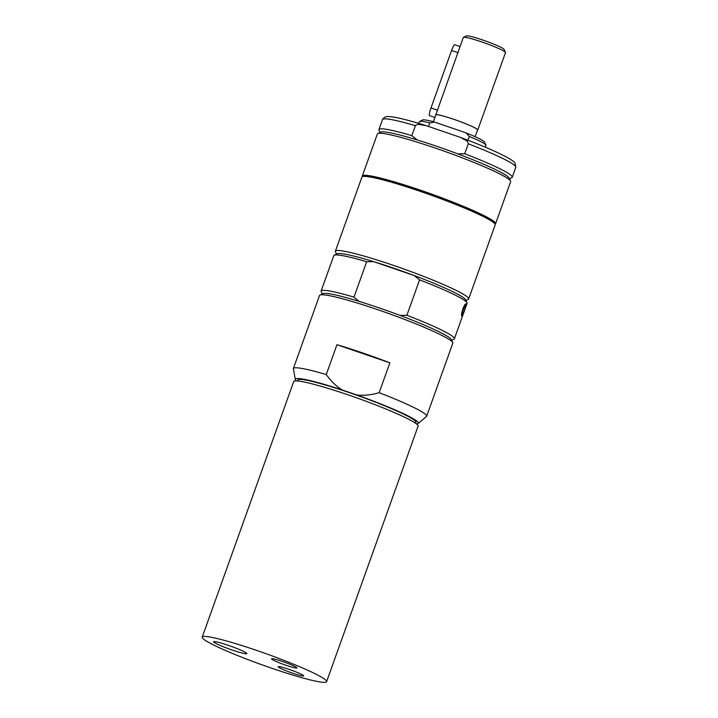 <?xml version="1.0" encoding="UTF-8"?>
<svg xmlns="http://www.w3.org/2000/svg" width="718" height="718" viewBox="0 0 718 718"><rect width="100%" height="100%" fill="white"/><g stroke="black" fill="none" stroke-linecap="round" stroke-linejoin="round"><path stroke-width="1.08" d="M365.031 176.395A68.372 6.121 19.7 0 1 431.006 194.102A68.372 6.121 19.7 0 1 493.239 222.293M297.467 380.962L297.791 380.055A62.735 5.618 19.7 0 1 358.749 395.914A62.735 5.618 19.7 0 1 415.919 422.346L415.596 423.261M428.493 126.44L429.75 122.922L434.507 122.06L466.117 132.893L469.285 136.465L467.939 140.225M485.332 147.199L485.978 145.404A35.335 3.159 -160.3 0 0 485.933 145.09A35.335 3.159 -160.3 0 0 469.285 136.465M485.933 145.09L484.506 142.101A32.974 2.953 -160.3 0 0 466.117 132.893M434.507 122.06A32.974 2.953 -160.3 0 0 422.678 119.96L419.68 121.369A35.335 3.159 -160.3 0 0 419.447 121.584L418.8 123.379M429.75 122.922A35.335 3.159 -160.3 0 0 419.68 121.369M477.452 130.182A22.411 2.01 -160.3 0 0 477.775 129.985L505.499 52.558A22.411 2.01 -160.3 0 0 505.472 52.351A22.411 2.01 -160.3 0 0 485.072 43.107A22.411 2.01 -160.3 0 0 463.442 37.3A22.411 2.01 -160.3 0 0 463.298 37.444L433.358 121.746M460.032 46.553L454.665 44.713A7.081 1.068 108.9 0 0 451.577 50.457L430.979 107.987A7.081 1.068 108.9 0 0 429.481 115.634L434.884 117.483M477.775 129.985A22.411 2.01 -160.3 0 0 458.255 120.866A22.411 2.01 -160.3 0 0 435.7 114.745M505.472 52.351L504.045 49.362A20.059 1.795 -160.3 0 0 485.799 41.097A20.059 1.795 -160.3 0 0 466.44 35.9L463.442 37.3M475.119 136.707L477.551 129.913A22.177 1.983 -160.3 0 0 458.264 120.893A22.177 1.983 -160.3 0 0 435.934 114.817M379.167 392.701C370.811 395.062 363.317 395.806 356.702 394.936L342.387 390.036C336.661 386.67 331.285 381.518 326.259 374.572L336.948 344.703L389.865 362.832L379.167 392.701A70.786 6.336 -160.3 0 1 426.671 416.216A70.786 6.336 -160.3 0 1 426.465 416.494L418.181 423.485A65.338 5.852 -160.3 0 0 356.702 394.936M416.467 423.898A65.338 5.852 -160.3 0 0 418.181 423.485M342.387 390.036A65.338 5.852 -160.3 0 0 295.331 379.49A65.338 5.852 -160.3 0 0 296.39 380.908M326.259 374.572A70.786 6.336 -160.3 0 0 293.384 368.487A70.786 6.336 -160.3 0 0 293.366 368.837L295.331 379.49M326.196 680.565A66.065 5.915 -160.3 0 0 261.675 652.15A66.065 5.915 -160.3 0 0 202.216 637.126A66.065 5.915 -160.3 0 0 262.42 664.967A66.065 5.915 -160.3 0 0 326.609 681.66A66.065 5.915 -160.3 0 0 326.196 680.565M232.201 650.041A17.636 1.58 19.7 0 1 213.605 641.73A17.636 1.58 19.7 0 1 223.729 643.831A17.636 1.58 19.7 0 1 241.374 650.391A17.636 1.58 19.7 0 1 246.812 653.622A17.636 1.58 19.7 0 1 232.201 650.041M292.423 673.107A13.498 1.212 19.7 0 1 278.189 666.744A13.498 1.212 19.7 0 1 289.381 669.481A13.498 1.212 19.7 0 1 303.615 675.844A13.498 1.212 19.7 0 1 292.423 673.107M285.782 665.182A13.498 1.212 19.7 0 1 271.548 658.819A13.498 1.212 19.7 0 1 282.73 661.556A13.498 1.212 19.7 0 1 296.965 667.919A13.498 1.212 19.7 0 1 285.782 665.182M326.609 681.66L418.109 426.124A66.065 5.915 -160.3 0 0 375.074 404.683A66.065 5.915 -160.3 0 0 293.707 381.59L202.216 637.126M389.865 362.832A70.786 6.336 -160.3 0 0 336.948 344.703M495.097 224.178A70.786 6.336 -160.3 0 0 495.591 223.729A70.786 6.336 -160.3 0 0 495.142 222.553A70.786 6.336 -160.3 0 0 426.016 192.11A70.786 6.336 -160.3 0 0 362.303 176.009A70.786 6.336 -160.3 0 0 362.393 176.664M495.591 223.729L510.642 181.69A70.786 6.336 -160.3 0 0 510.561 181.062A70.786 6.336 -160.3 0 0 510.193 180.514A70.786 6.336 -160.3 0 0 444.065 151.13A70.786 6.336 -160.3 0 0 377.821 133.53A70.786 6.336 -160.3 0 0 377.354 133.97L362.303 176.009M510.561 181.062L509.134 178.073A68.425 6.13 -160.3 0 0 508.775 177.543A68.425 6.13 -160.3 0 0 457.788 153.858A68.425 6.13 -160.3 0 0 417.167 139.938A68.425 6.13 -160.3 0 0 380.818 132.13L377.821 133.53M417.167 139.938L411.809 135.621L415.551 125.327L418.1 124.223L426.51 125.758L460.633 137.461L467.265 141.195L468.342 143.609L464.725 153.751L457.788 153.858M411.809 135.621A70.786 6.336 -160.3 0 0 378.942 129.545A70.786 6.336 -160.3 0 0 379.014 130.182L380.109 132.462M509.466 178.782L511.763 177.705A70.786 6.336 -160.3 0 0 512.221 177.265A70.786 6.336 -160.3 0 0 464.725 153.751M426.671 416.216L452.807 343.204A70.786 6.336 -160.3 0 0 452.735 342.567A70.786 6.336 -160.3 0 0 405.311 319.689A70.786 6.336 -160.3 0 0 319.986 295.044A70.786 6.336 -160.3 0 0 319.528 295.484L293.384 368.487M468.657 298.957L495.187 224.833A70.786 6.336 -160.3 0 0 430.683 195.009A70.786 6.336 -160.3 0 0 361.908 177.113L335.369 251.228A70.786 6.336 19.7 0 1 404.144 269.124A70.786 6.336 19.7 0 1 468.657 298.957A70.786 6.336 19.7 0 1 468.19 299.397L465.901 300.465M336.536 254.145L335.45 251.865A70.786 6.336 19.7 0 1 335.369 251.228M465.058 308.982L467.068 303.382A70.786 6.336 -160.3 0 0 466.987 302.745A70.786 6.336 -160.3 0 0 419.572 279.867L406.9 315.265A70.786 6.336 19.7 0 1 454.395 338.779A70.786 6.336 19.7 0 1 453.929 339.219L451.64 340.287M462.886 314.367L461.746 316.082C461.225 315.408 461.584 313.039 462.841 308.973C464.178 305.608 465.219 303.885 465.955 303.804L465.713 306.406M406.9 315.265L399.962 315.373A68.425 6.13 19.7 0 1 451.308 339.578L452.735 342.567M319.986 295.044L322.983 293.635A68.425 6.13 19.7 0 1 359.332 301.452A68.425 6.13 19.7 0 1 399.962 315.373M359.332 301.452L353.983 297.135L366.656 261.738A70.786 6.336 -160.3 0 0 334.247 255.213L337.245 253.813A68.425 6.13 19.7 0 1 373.593 261.63A68.425 6.13 19.7 0 1 414.223 275.55A68.425 6.13 19.7 0 1 465.56 299.756L466.987 302.745M322.283 293.967L321.188 291.688A70.786 6.336 19.7 0 1 321.108 291.059A70.786 6.336 19.7 0 1 353.983 297.135M334.247 255.213A70.786 6.336 -160.3 0 0 333.789 255.653L321.108 291.059M366.656 261.738L373.593 261.63L414.223 275.55L419.572 279.867M464.869 308.982A4.479 0.673 -71.1 0 1 463.227 313.192A4.479 0.673 -71.1 0 1 462.266 313.847A4.479 0.673 -71.1 0 1 463.209 309.727A4.479 0.673 -71.1 0 1 464.995 305.886A4.479 0.673 -71.1 0 1 464.869 308.982M458.165 52.719L451.577 50.457M437.567 110.24L430.979 107.987M415.381 125.668A70.786 6.336 -160.3 0 0 382.506 119.592L378.942 129.545M460.633 137.461C484.74 146.49 501.46 153.84 510.794 159.54C515.766 163.04 513.675 161.783 515.165 163.282L515.784 167.312A70.786 6.336 -160.3 0 0 468.289 143.797M461.521 315.381L461.719 315.444A5.897 0.889 -71.1 0 1 462.787 309.575A5.897 0.889 -71.1 0 1 465.542 304.288L465.309 304.208M465.138 308.722A5.663 0.853 -71.1 0 1 461.871 315.076A5.663 0.853 -71.1 0 1 464.546 306.03A5.663 0.853 -71.1 0 1 465.138 308.722M425.298 125.363C409.709 120.516 398.328 117.635 391.157 116.738C385.099 116.316 387.657 116.666 385.521 116.872C383.17 118.362 382.164 119.269 382.506 119.592M515.784 167.312L512.221 177.265M463.855 312.357L454.395 338.779M461.719 315.444C462.266 314.296 461.351 318.954 465.138 308.713C465.955 305.787 466.081 304.306 465.542 304.288"/></g></svg>
